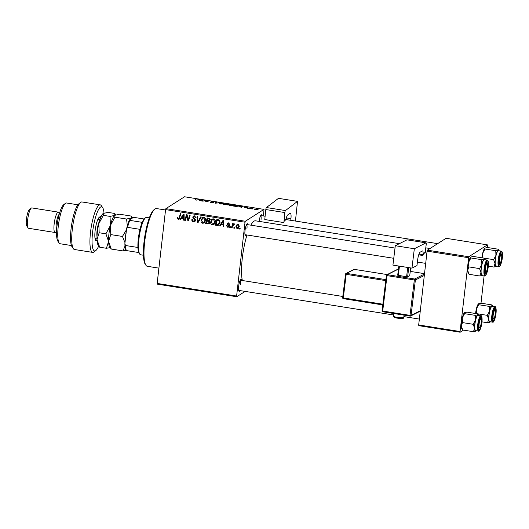 <?xml version="1.0" encoding="UTF-8"?>
<svg xmlns="http://www.w3.org/2000/svg" width="529" height="529" viewBox="0 0 529 529"><rect width="100%" height="100%" fill="white"/><g stroke="black" fill="none" stroke-linecap="round" stroke-linejoin="round"><path stroke-width="0.79" d="M240.021 290.593A6.017 1.342 -81 0 1 238.923 291.129A6.017 1.342 -81 0 1 238.665 286.334A6.017 1.342 -81 0 1 240.761 279.557A6.017 1.342 -81 0 1 241.641 280.403M246.369 234.896A6.017 1.342 -81 0 1 245.271 235.431A6.017 1.342 -81 0 1 245.006 230.637A6.017 1.342 -81 0 1 247.109 223.86A6.017 1.342 -81 0 1 247.989 224.713M242.342 280.515A32.666 7.294 -81 0 1 242.302 258.192A32.666 7.294 -81 0 1 246.97 234.995M250.852 225.162A32.666 7.294 -81 0 1 255.487 220.805L399.395 243.657M245.132 291.406L236.727 296.743L157.285 284.126L157.166 283.425L236.615 296.042L236.727 296.743M211.626 220.745L212.598 218.94L211.752 219.475L213.571 218.861C214.919 219.337 215.488 220.315 215.277 221.796L213.795 224.488L212.36 224.805C211.058 224.349 210.489 223.397 210.661 221.949L212.155 219.158M221.182 224.494L220.282 225.982L219.634 225.883L222.993 220.434L223.727 220.553L223.853 226.551L223.245 226.458L223.238 224.825L221.182 224.494L222.028 223.959L223.807 224.236M178.273 218.689L179.186 217.71L180.356 213.663L180.964 213.762L179.007 219.211L178.154 219.37L177.116 217.888L177.228 217.359L177.843 217.379L178.273 218.689L179.8 217.822M195.446 220.362L194.712 221.578L193.435 221.796C192.225 221.539 191.703 220.785 191.868 219.528L192.477 219.548L192.53 220.441L193.554 221.115L194.421 220.99L194.745 219.786L193.283 218.537L192.748 217.141L193.396 216.03L194.546 215.845L196.028 217.941L195.419 217.908L194.454 216.526L193.356 217.201L195.446 220.362M194.54 216.097L193.356 217.201M201.344 216.996L198.144 222.471L197.377 222.345L197.158 216.335L197.767 216.434L197.952 221.585L200.696 216.897L201.344 216.996M201.999 219.218L202.971 217.412L202.124 217.948L203.943 217.333C205.292 217.809 205.854 218.788 205.649 220.269L204.168 222.96L202.733 223.278C201.43 222.815 200.861 221.863 201.033 220.421L202.528 217.631M240.186 228.29L239.948 229.11L239.346 229.011L239.571 228.191L240.186 228.29M263.442 215.977L263.997 209.391L245.33 221.254L245.026 222.226L165.577 209.61L157.166 283.425M245.026 222.226L236.615 296.042M209.762 222.451L208.942 223.807L205.569 223.648L207.216 217.928L209.491 218.391L210.139 219.846L209.173 221.155L209.762 222.451M181.533 218.199L180.634 219.687L179.986 219.588L183.345 214.139L184.079 214.258L184.204 220.256L183.596 220.157L183.589 218.53L181.533 218.199L182.379 217.664L184.158 217.941M186.439 216.963L185.414 220.448L184.8 220.348L186.459 214.635L187.094 214.734L188.185 219.985L189.561 215.124L190.169 215.224L188.522 220.943L187.888 220.838L186.783 215.601L186.439 216.963M227.688 227.239L226.412 225.566L227.034 225.506L227.774 226.71L228.64 226.181L227.139 223.886L227.649 223.026L228.541 222.868L229.765 224.382L229.156 224.362L228.455 223.397L227.754 223.886L229.249 226.227L228.713 227.08L227.688 227.239L228.31 226.65M227.774 226.71L229.487 225.638M229.044 223.02L227.754 223.886M217.855 225.453L215.197 225.175L216.844 219.462L219.019 219.885L220.031 222.411L218.537 225.189L217.855 225.453L218.708 224.918L217.763 224.911L216.91 225.447M239.267 226.392L238.149 228.495L237.085 228.733L235.848 226.802L236.992 224.587L238.063 224.382L239.267 226.392M234.618 227.404L234.38 228.224L233.778 228.125L234.003 227.311L234.618 227.404M234.44 224.065L232.562 226.194L232.059 227.854L231.451 227.761L232.648 223.602L233.263 223.694L233.005 224.554L234.089 223.754L234.486 223.972L234.168 224.6L233.501 224.514L234.433 223.926M233.646 223.866L234.089 223.754M230.558 226.762L230.32 227.576L229.718 227.483L229.936 226.663L230.558 226.762M233.666 205.417L230.274 205.563C229.004 205.312 228.554 205.073 228.931 204.842L232.324 204.683C233.633 204.941 234.083 205.186 233.666 205.417L233.798 205.259M239.326 206.667L242.467 206.31L241.779 207.375L239.326 206.667M196.067 200.134L195.399 199.658L196.279 200.028L199.704 199.519L196.067 200.134M195.836 199.817L196.266 200.16M213.947 202.144L211.898 201.741L213.604 202.574L211.349 202.561L210.059 201.952L212.989 202.481L211.283 201.655L213.299 201.661L213.974 202.144M210.621 202.071L210.588 202.415M211.64 201.966L211.269 201.794M220.084 202.752L215.303 203.169L215.898 202.085L216.506 202.184L215.991 203.116L220.084 202.752M224.032 203.89L220.646 204.035C219.376 203.784 218.927 203.546 219.297 203.315L222.696 203.149C224.005 203.407 224.448 203.658 224.032 203.89L224.17 203.725M258.225 209.821L257.273 209.834L258.225 209.821M263.997 209.391L184.548 196.775L165.881 208.638L245.33 221.254M227.939 204.816L223.489 204.472L225.956 203.685L228.68 204.406L227.516 204.505L227.939 204.816L227.516 204.505L227.47 204.921L227.53 204.392L228.078 204.525M228.164 204.518L228.217 204.062L228.68 204.406M199.678 200.372L202.819 200.008L202.131 201.08L199.678 200.372M204.862 200.795L202.726 201.172L205.199 200.392L205.834 200.491L206.237 201.556L208.909 200.98L206.449 201.767L205.814 201.668L205.397 200.603L204.862 200.795M245.172 207.606L246.719 207.937L245.502 207.342L247.069 207.342L248.114 207.771L246.124 207.421L247.334 208.023L244.55 207.527L245.079 207.904M247.526 207.639L246.904 207.428M235.802 206.403L233.124 205.999L235.584 205.212L237.752 205.569L238.44 206.151L235.802 206.403M257.544 209.365L254.998 209.491L253.999 208.988L257.636 209.253M252.657 208.935L251.705 208.955L252.657 208.935M250.726 208.452L249.377 208.585L251.169 208.009L252.988 208.314L250.726 208.452M248.597 208.294L247.645 208.307L248.597 208.294M463.497 330.116L460.177 332.225L418.796 325.659L418.684 324.951L460.058 331.524L460.177 332.225M487.341 247.506L487.44 244.874L446.066 238.301L427.399 250.164L468.78 256.737L460.058 331.524M468.469 257.709L427.088 251.143L418.684 324.951M487.44 244.874L468.78 256.737M484.174 275.272L480.993 303.203M427.088 251.143L427.399 250.164M165.577 209.61L165.881 208.638M259.131 221.38A6.017 1.342 -81 0 1 261.194 214.906A6.017 1.342 -81 0 1 262.073 215.759M246.937 228.753A5.158 1.151 99 0 0 246.6 224.527M261.022 219.799A5.158 1.151 99 0 0 260.685 215.574M240.596 284.45A5.158 1.151 99 0 0 240.259 280.218M228.045 204.525L227.53 204.392M227.318 204.935L225.222 204.214L224.389 204.478L227.351 204.935M223.417 204.088L222.504 203.262L219.892 203.414L219.773 203.844M220.851 204.068L223.542 203.672L223.496 204.075M219.892 203.414L220.864 203.936M215.766 203.248L215.898 202.085M201.423 200.16L200.18 200.312L201.827 200.57L202.204 200.041L201.423 200.16M202.091 201.073L202.204 200.041M201.774 201.027L201.827 200.57M205.721 201.483L205.834 200.491M241.072 206.455L239.829 206.608L241.475 206.865L241.852 206.336L241.072 206.455M241.74 207.368L241.852 206.336M241.422 207.322L241.475 206.865M235.908 205.404L234.023 206.006L237.845 206.046L235.908 205.404M237.812 206.356L237.514 205.675M233.044 205.616L232.132 204.789L229.526 204.941L229.401 205.371M230.479 205.596L233.17 205.199L233.124 205.602M229.526 204.941L230.492 205.464M256.433 208.935L254.614 209.074L256.942 209.272L256.433 208.935L256.909 209.55M255.13 209.51L254.614 209.074M251.13 208.347L251.169 208.009M240.12 228.521L239.346 229.011M209.332 223.463L207.89 224.018M208.737 223.476L206.416 223.106L205.569 223.648M206.991 221.102L207.17 220.487M207.699 218.656L207.877 218.034M209.524 220.93L207.771 220.606L206.925 221.148L206.37 223.079L208.095 223.317L209.544 222.616M208.942 222.782L210.013 221.803M209.16 218.265L207.632 218.695L207.117 220.481L209.107 220.547L209.53 219.78L208.664 218.861L207.632 218.695M209.107 220.547L210.383 219.237M209.438 218.365L208.664 218.861M210.139 219.39L209.53 219.78M209.054 220.811L208.201 221.347L206.925 221.148M209.749 221.968L209.16 222.339L208.201 221.347M208.095 223.317L209.16 222.339M204.564 222.636L202.733 223.278M203.579 222.735L203.136 222.61M201.728 219.978L201.033 220.421M204.697 217.479L203.394 217.935M204.578 217.551L202.547 218.477L201.628 220.547L202.852 222.597L204.703 221.823L205.563 220.765M203.691 217.703L202.547 218.477M205.675 219.707L205.054 220.104L203.844 218.014M203.857 222.359L205.054 220.104M198.507 221.849L197.377 222.345M198.223 221.81L198.21 221.42M201.179 216.976L198.798 221.043L197.952 221.585M195.095 221.234L193.435 221.796M194.282 221.261L193.806 221.142M194.421 220.99L195.452 220.302M195.459 219.932L194.837 220.322M195.327 219.409L194.745 219.786M193.938 218.12L193.283 218.537M193.594 216.711L192.748 217.141M193.601 216.606L193.872 215.839M196.061 217.498L195.419 217.908M196.047 217.386L195.439 217.769M195.194 216.05L194.454 216.526M195.3 215.984L194.203 216.665M177.83 217.439L177.116 217.888M179.371 218.841L178.154 219.37M179 218.834L178.537 218.682M181.004 219.072L179.986 219.588M180.832 219.046L183.814 214.212M184.191 219.78L183.596 220.157M184.158 218.16L183.589 218.53M182.935 215.951L181.936 217.564L183.583 217.829L183.556 214.827L182.935 215.951M184.085 214.49L183.556 214.827M184.145 217.465L183.583 217.829M185.586 219.852L184.8 220.348M186.896 215.534L187.107 214.787M188.939 219.509L188.185 219.985M189.382 217.968L188.582 218.477M188.701 220.322L187.888 220.838M188.721 220.243L188.602 219.72M187.603 216.936L187.068 217.274M187.226 215.316L186.783 215.601M229.222 225.81L228.64 226.181M229.07 225.46L228.554 225.784M227.979 223.502L227.139 223.886M227.986 223.344L228.144 222.854M229.758 223.985L229.156 224.362M229.083 226.71L228.535 226.696M220.653 225.367L219.634 225.883M220.481 225.341L223.463 220.514M223.846 226.075L223.245 226.458M223.807 224.461L223.238 224.825M222.583 222.246L221.585 223.86L223.231 224.124L223.205 221.122L222.583 222.246M223.734 220.785L223.205 221.122M223.793 223.767L223.231 224.124M217.763 224.911L216.044 224.64L215.197 225.175M217.333 220.183L217.505 219.568M218.761 219.793L217.26 220.223L215.997 224.607L218.265 224.554L219.436 222.279L218.887 220.586L217.26 220.223M218.265 224.554L219.925 223.02M219.482 220.209L218.887 220.586M220.064 221.882L219.436 222.279M214.192 224.17L212.36 224.805M213.213 224.263L212.764 224.137M211.355 221.506L210.661 221.949M214.324 219.006L213.022 219.462M214.205 219.079L212.175 220.004L211.263 222.074L212.486 224.124L214.331 223.35L215.191 222.292M213.326 219.231L212.175 220.004M215.31 221.241L214.681 221.638L213.478 219.548M213.485 223.886L214.681 221.638M238.539 228.158L237.085 228.733M236.542 226.359L235.848 226.802M236.794 225.718L237.448 224.395M238.546 224.547L237.323 225.063L236.456 226.829L237.151 228.197L239.207 226.762M238.321 224.448L237.323 225.063M239.28 225.896L238.665 226.293L237.977 224.911M237.151 228.197L238.665 226.293M234.552 227.635L233.778 228.125M232.244 227.258L231.451 227.761M232.78 225.559L233.084 224.508M234.049 223.747L233.005 224.554M230.485 226.994L229.718 227.483M145.944 265.293L145.29 264.341A28.368 6.335 -81 0 1 144.053 241.746A28.368 6.335 -81 0 1 153.952 209.795L154.865 209.094A29.227 6.527 99 0 0 144.668 242.011A29.227 6.527 99 0 0 145.944 265.293A29.227 6.527 99 0 0 147.293 266.292L158.905 268.137M165.531 210L156.465 208.558A29.227 6.527 99 0 0 154.865 209.094M481.932 257.821A8.365 1.871 -81 0 1 481.959 257.537A8.365 1.871 -81 0 1 482.699 253.279L485.007 249.014L495.759 250.726L495.944 255.381L493.636 259.646L495.012 263.548L493.901 267.052L496.394 266.457A8.365 1.871 -81 0 1 496.334 266.49A8.365 1.871 -81 0 1 495.012 263.548A8.365 1.871 -81 0 1 495.944 255.381A8.365 1.871 -81 0 1 498.199 250.164L495.759 250.726M493.636 259.646L482.884 257.94L482.699 253.279A8.365 1.871 -81 0 1 484.881 248.114L487.394 247.499L498.139 249.205L498.966 250.349A8.365 1.871 99 0 0 498.199 250.164L498.139 249.205M502.061 257.907A6.017 1.342 -81 0 1 499.356 264.593A6.017 1.342 -81 0 1 499.092 259.799A6.017 1.342 -81 0 1 501.194 253.021A6.017 1.342 -81 0 1 502.061 257.907M501.294 251.136L498.477 250.686A7.737 1.726 99 0 0 495.356 259.541A7.737 1.726 99 0 0 496.05 265.968L498.867 266.418A7.737 1.726 -81 0 1 498.173 259.99A7.737 1.726 -81 0 1 501.294 251.136C502.418 251.401 502.781 253.589 502.371 257.702C501.128 264.368 499.958 267.271 498.867 266.418M488.34 266.173L493.901 267.052M485.007 249.014L484.954 248.061M496.757 266.08A8.365 1.871 -81 0 1 496.414 266.437L496.407 266.444M499.184 250.799A8.365 1.871 99 0 0 498.966 250.349M501.571 258.681A4.298 0.959 99 0 0 501.452 254.753A4.298 0.959 99 0 0 499.581 259.031A4.298 0.959 99 0 0 500.136 263.019A4.298 0.959 99 0 0 501.571 258.681M500.685 253.682A5.158 1.151 -81 0 1 500.798 253.808L501.452 254.753M500.136 263.019L499.224 263.72A5.158 1.151 -81 0 1 499.078 263.806M487.599 266.642A4.298 0.959 99 0 0 487.368 263.707A4.298 0.959 99 0 0 486.25 264.817A4.298 0.959 99 0 0 485.384 268.97A4.298 0.959 99 0 0 486.052 271.972A4.298 0.959 99 0 0 487.599 266.642M486.601 262.635A5.158 1.151 -81 0 1 486.713 262.761L487.368 263.707M486.052 271.972L485.139 272.673A5.158 1.151 -81 0 1 484.994 272.759M470.922 257.967L470.803 257.061A8.365 1.871 -81 0 1 470.803 257.061A8.365 1.871 -81 0 0 468.615 262.232L468.8 266.894L467.689 270.398A8.365 1.871 -81 0 0 468.238 273.156L469.064 274.3L467.689 270.398A8.365 1.871 -81 0 1 467.874 266.49A8.365 1.871 -81 0 1 468.615 262.232L470.922 257.967L481.674 259.679L481.859 264.335L479.552 268.6L480.927 272.501L479.816 276.006L482.329 275.391A8.365 1.871 -81 0 1 482.25 275.444A8.365 1.871 -81 0 1 480.927 272.501A8.365 1.871 -81 0 1 481.859 264.335A8.365 1.871 -81 0 1 484.114 259.117L481.674 259.679M487.976 266.861A6.017 1.342 -81 0 1 485.272 273.546A6.017 1.342 -81 0 1 485.007 268.752A6.017 1.342 -81 0 1 487.11 261.974A6.017 1.342 -81 0 1 487.976 266.861M487.209 260.089L484.399 259.64A7.737 1.726 99 0 0 481.271 268.494A7.737 1.726 99 0 0 481.972 274.921L484.782 275.371A7.737 1.726 -81 0 1 484.088 268.944A7.737 1.726 -81 0 1 487.209 260.089C488.333 260.354 488.697 262.543 488.287 266.656C487.044 273.321 485.873 276.224 484.782 275.371M470.87 257.015L473.31 256.453L484.061 258.159L484.881 259.303A8.365 1.871 99 0 0 484.114 259.117L484.061 258.159M469.064 274.3L479.816 276.006M468.8 266.894L479.552 268.6M482.673 275.034A8.365 1.871 -81 0 1 482.329 275.391M485.1 259.752A8.365 1.871 99 0 0 484.881 259.303M493.121 315.714A4.298 0.959 99 0 0 493.795 318.716A4.298 0.959 99 0 0 495.342 313.386A4.298 0.959 99 0 0 495.104 310.45A4.298 0.959 99 0 0 493.993 311.561A4.298 0.959 99 0 0 493.121 315.714M493.795 318.716L492.876 319.417A5.158 1.151 -81 0 1 492.73 319.496M494.337 309.379A5.158 1.151 -81 0 1 494.45 309.498L495.104 310.45M490.409 321.777A8.365 1.871 -81 0 1 490.066 322.135A8.365 1.871 -81 0 1 489.993 322.187A8.365 1.871 99 0 1 488.67 319.245A8.365 1.871 -81 0 1 488.856 315.337A8.365 1.871 -81 0 1 489.596 311.078L487.288 315.344L488.67 319.245L487.553 322.75L490.046 322.148M492.744 315.496A6.017 1.342 -81 0 1 494.846 308.718A6.017 1.342 -81 0 1 495.713 313.604A6.017 1.342 -81 0 1 493.008 320.29A6.017 1.342 -81 0 1 492.744 315.496M489.014 315.238A7.737 1.726 99 0 0 489.709 321.665L492.519 322.115A7.737 1.726 -81 0 1 491.825 315.687A7.737 1.726 -81 0 1 494.946 306.827L492.135 306.384A7.737 1.726 99 0 0 489.014 315.238M481.998 321.863L487.553 322.75M475.584 313.518A8.365 1.871 -81 0 1 476.358 308.976L476.543 313.637L487.288 315.344M489.411 306.417L489.596 311.078A8.365 1.871 -81 0 1 491.851 305.861L489.411 306.417L478.666 304.711L478.613 303.758L481.046 303.196L491.798 304.902L492.618 306.046A8.365 1.871 -81 0 1 492.836 306.496M478.613 303.758L478.54 303.805A8.365 1.871 -81 0 1 478.54 303.805A8.365 1.871 -81 0 0 476.358 308.976L478.666 304.711M491.798 304.902L491.851 305.861A8.365 1.871 -81 0 1 492.618 306.046M479.148 323.675A4.298 0.959 99 0 0 479.71 327.669A4.298 0.959 99 0 0 481.145 323.325A4.298 0.959 99 0 0 481.02 319.404A4.298 0.959 99 0 0 479.148 323.675M479.71 327.669L478.791 328.37A5.158 1.151 -81 0 1 478.646 328.449M480.253 318.332A5.158 1.151 -81 0 1 480.365 318.451L481.02 319.404M474.586 328.198A8.365 1.871 -81 0 1 474.771 324.29A8.365 1.871 -81 0 1 475.511 320.032L473.204 324.297L474.586 328.198L473.468 331.703L475.961 331.101A8.365 1.871 -81 0 1 475.908 331.141A8.365 1.871 99 0 1 474.586 328.198M478.659 324.449A6.017 1.342 -81 0 1 480.762 317.671A6.017 1.342 -81 0 1 481.635 322.558A6.017 1.342 -81 0 1 478.924 329.236A6.017 1.342 -81 0 1 478.659 324.449M474.93 324.191A7.737 1.726 99 0 0 475.624 330.618L478.434 331.068A7.737 1.726 -81 0 1 477.74 324.634A7.737 1.726 -81 0 1 480.861 315.78L478.051 315.337A7.737 1.726 99 0 0 474.93 324.191M462.458 322.591L462.273 317.929A8.365 1.871 -81 0 0 461.341 326.095A8.365 1.871 -81 0 0 461.896 328.853L462.716 329.997L461.341 326.095L462.458 322.591L473.204 324.297M462.716 329.997L473.468 331.703M475.326 315.37L475.511 320.032A8.365 1.871 -81 0 1 477.766 314.815L475.326 315.37L464.581 313.664L464.528 312.712L466.962 312.15L477.713 313.856L478.533 315A8.365 1.871 -81 0 1 478.752 315.449M464.528 312.712L464.455 312.758A8.365 1.871 -81 0 1 464.455 312.758A8.365 1.871 -81 0 0 462.273 317.929L464.581 313.664M477.713 313.856L477.766 314.815A8.365 1.871 -81 0 1 478.533 315M476.325 330.731A8.365 1.871 -81 0 1 475.981 331.088L475.974 331.094M139.762 254.145L139.107 253.193A18.052 4.034 -81 0 1 138.763 252.538A18.052 4.034 -81 0 1 137.924 247.479A18.052 4.034 -81 0 1 139.993 229.335A18.052 4.034 -81 0 1 142.202 222.345A18.052 4.034 -81 0 1 144.622 218.484L145.535 217.783A18.912 4.225 99 0 0 139.431 235.451A18.912 4.225 99 0 0 139.762 254.145A18.912 4.225 99 0 0 140.641 254.793L143.425 255.236M149.357 217.875L146.573 217.432A18.912 4.225 99 0 0 145.706 217.657A18.912 4.225 99 0 0 145.535 217.783M138.763 252.538L126.352 250.567L125.968 250.151A17.192 3.842 -81 0 1 124.884 243.618L126.55 228.991A17.192 3.842 -81 0 1 129.407 219.958L133.103 217.604L134.379 217.452L144.086 218.993M124.884 243.618L125.512 245.509A18.052 4.034 99 0 0 126.352 250.567M137.924 247.479L125.512 245.509M139.993 229.335L127.582 227.364L126.55 228.991M129.407 219.958L129.79 220.368A18.052 4.034 99 0 0 127.582 227.364M142.202 222.345L129.79 220.368M104.001 213.114A22.35 4.992 99 0 0 102.633 207.58A22.35 4.992 99 0 0 92.575 232.39A22.35 4.992 99 0 0 95.802 250.554A22.35 4.992 99 0 0 98.731 245.932M95.802 250.554L93.977 251.956A24.069 5.376 -81 0 1 92.661 252.393A24.069 5.376 -81 0 1 90.492 232.396A24.069 5.376 -81 0 1 100.206 204.849A24.069 5.376 -81 0 1 101.323 205.675L102.633 207.58M59.136 243.036L57.833 241.131A18.912 4.225 -81 0 1 57.006 226.068A18.912 4.225 -81 0 1 63.606 204.769L65.437 203.367A20.631 4.609 99 0 0 58.236 226.604A20.631 4.609 99 0 0 59.136 243.036A20.631 4.609 99 0 0 60.094 243.743L71.441 245.542M77.908 204.789L66.568 202.991A20.631 4.609 99 0 0 65.437 203.367M56.623 230.776A8.596 1.918 -81 0 1 56.246 223.926A8.596 1.918 -81 0 1 59.248 214.238M56.59 231.596L55.657 232.317A10.316 2.301 -81 0 1 55.089 232.502A10.316 2.301 -81 0 1 54.163 223.932A10.316 2.301 -81 0 1 58.329 212.129A10.316 2.301 -81 0 1 58.805 212.479L59.473 213.445M28.13 227.946L26.827 226.042A8.596 1.918 -81 0 1 26.45 219.191A8.596 1.918 -81 0 1 29.452 209.51L31.277 208.109A10.316 2.301 99 0 0 27.68 219.727A10.316 2.301 99 0 0 28.13 227.946A10.316 2.301 99 0 0 28.606 228.297L55.089 232.502M58.329 212.129L31.846 207.923A10.316 2.301 99 0 0 31.277 208.109M100.206 204.849L82.002 201.959A24.069 5.376 99 0 0 80.686 202.395A24.069 5.376 99 0 0 72.916 224.891A24.069 5.376 99 0 0 73.333 248.676A24.069 5.376 99 0 0 74.45 249.503L92.661 252.393M73.333 248.676L72.03 246.779A22.35 4.992 -81 0 1 71.64 224.686A22.35 4.992 -81 0 1 78.854 203.804L80.686 202.395M97.038 240.444L96.747 240.629A12.035 2.685 -81 0 1 95.643 240.358A12.035 2.685 -81 0 1 95.432 228.462A12.035 2.685 -81 0 1 99.32 217.221A12.035 2.685 -81 0 1 99.426 217.141L101.429 215.865M95.088 238.784A10.316 2.301 99 0 0 95.286 238.685L96.133 238.149M101.257 216.216L98.778 217.796M99.69 247.215L96.999 239.597A16.333 3.65 -81 0 0 98.077 244.98L99.69 247.215L106.408 248.28L108.584 241.436A16.333 3.65 -81 0 1 110.402 225.499L105.899 233.825L108.584 241.436A16.333 3.65 -81 0 0 109.668 246.825L111.275 249.053L108.584 241.436L110.766 234.598L110.402 225.499L114.905 217.181L126.59 219.032L127.31 225.89M110.766 234.598L122.45 236.45L124.996 242.666M126.464 229.778L122.45 236.45M114.905 217.181L114.8 215.316L119.561 214.219L131.245 216.077L131.635 216.533M131.245 216.077L131.351 217.941L126.59 219.032M114.654 215.415L110.039 216.407L110.402 225.499A16.333 3.65 -81 0 1 114.654 215.415A16.333 3.65 -81 0 1 114.681 215.396M111.275 249.053L122.959 250.911L126.173 250.396M124.996 246.111L122.959 250.911M132.548 217.961A16.333 3.65 99 0 0 131.351 217.941A16.333 3.65 -81 0 0 129.969 219.601M125.135 241.409A16.333 3.65 -81 0 1 126.299 231.206M103.089 213.557A16.333 3.65 -81 0 0 103.069 213.577A16.333 3.65 -81 0 0 98.817 223.661L99.174 232.753L96.999 239.597A16.333 3.65 -81 0 1 98.817 223.661L103.32 215.336L103.215 213.471L107.976 212.38L114.694 213.452L115.084 213.908M114.694 213.452L114.8 215.316M106.408 248.28L110.204 247.605M103.32 215.336L110.039 216.407M99.174 232.753L105.899 233.825M411.959 268.137L392.928 265.115L395.295 245.721L414.333 248.742L411.959 268.137L416.964 265.611L417.685 259.713A6.877 1.534 -81 0 1 420.178 252.128L422.473 250.971A4.298 0.959 -81 0 1 422.638 250.938A4.298 0.959 -81 0 1 423.002 254.661L419.001 254.026M425.184 252.849L426.222 244.332A1.719 0.384 99 0 0 426.076 242.844A1.719 0.384 99 0 0 426.01 242.857L406.98 239.835L395.295 245.721M426.01 242.857L414.333 248.742M426.863 253.113L424.403 252.723A5.158 1.151 -81 0 0 423.028 255.064L423.002 254.661M424.403 252.723A5.158 1.151 -81 0 1 424.952 254.099M418.717 254.839L422.902 255.5M410.676 267.932L409.717 275.741L407.634 276.793L406.596 276.766L397.702 275.212L398.82 266.047M408.752 267.628L407.634 276.793M406.596 276.766L407.733 267.462M399.455 266.147L398.324 275.45M294.918 220.97L295.499 220.533L297.523 201.364L278.485 198.335L266.424 207.547L285.462 210.568L297.523 201.364M290.765 220.315L290.943 218.642L286.401 217.922M285.462 210.568A1.719 0.384 99 0 0 284.853 212.565L283.921 222.107A5.158 1.151 -81 0 1 285.389 219.462A5.158 1.151 -81 0 1 285.911 220.593M286.103 219.575A4.298 0.959 -81 0 1 287.558 215.098L289.925 213.286A6.877 1.534 -81 0 1 290.302 213.167A6.877 1.534 -81 0 1 290.943 218.642M284.853 212.565L265.822 209.537L264.764 219.542L283.795 222.564M265.822 209.537A1.719 0.384 -81 0 1 266.424 207.547M201.906 201.046L201.992 200.299M205.986 201.694L206.065 200.974M206.171 201.721L206.217 201.318M241.555 207.342L241.641 206.601M199.426 219.932L198.58 220.467M194.639 218.649L193.964 219.072M179.972 217.214L179.186 217.71M184.112 215.951L183.543 216.315M228.554 224.957L228.025 225.294M223.76 222.246L223.192 222.61M218.946 219.852L218.14 220.362M502.358 257.722A7.221 1.613 99 0 0 501.38 251.811A7.221 1.613 99 0 0 498.794 259.984A7.221 1.613 99 0 0 499.773 265.902A7.221 1.613 99 0 0 502.358 257.722M488.274 266.676A7.221 1.613 99 0 0 487.295 260.764A7.221 1.613 99 0 0 484.709 268.937A7.221 1.613 99 0 0 485.688 274.855A7.221 1.613 99 0 0 488.274 266.676M492.446 315.681A7.221 1.613 99 0 0 493.431 321.592A7.221 1.613 99 0 0 496.01 313.419A7.221 1.613 99 0 0 495.032 307.501A7.221 1.613 99 0 0 492.446 315.681M478.368 324.634A7.221 1.613 99 0 0 479.347 330.546A7.221 1.613 99 0 0 481.926 322.373A7.221 1.613 99 0 0 480.947 316.454A7.221 1.613 99 0 0 478.368 324.634M95.061 238.652L96.747 240.629M97.012 236.615A9.456 2.109 -81 0 1 96.867 234.995A9.456 2.109 -81 0 1 99.459 221.201M403.786 317.413C404.268 318.518 402.166 318.762 397.484 318.16C394.753 317.83 393.437 317.169 393.543 316.163A5.158 0.8 7 0 0 397.411 317.42A5.158 0.8 7 0 0 403.786 317.413L404.057 315.152M398.397 269.519L397.775 269.42L387.34 274.677A0.86 0.827 -116.7 0 0 386.415 275.391L382.064 310.821A0.86 0.86 0 0 0 382.778 311.773L382.705 311.032L410.015 315.37L414.339 279.96L387.03 275.622L382.705 311.032L382.064 310.821L386.408 275.45M424.318 275.483L415.377 279.986L411.053 315.396L420.304 310.735M410.061 316.097L382.811 311.766L410.12 316.104A0.86 0.827 -116.7 0 0 411.053 315.396L410.015 315.37L410.087 316.111A0.86 0.86 0 0 0 410.61 316.031L420.251 311.171M397.834 269.433L397.808 269.413A0.86 0.86 0 0 0 397.286 269.499L386.851 274.749A0.86 0.86 0 0 0 386.388 275.417L387.03 275.622L387.34 274.677L414.657 279.014L424.476 274.062M410.253 271.39L424.522 273.658L410.246 271.403M385.753 280.608L346.184 274.326L343.301 297.926L382.87 304.215M354.483 269.393L387.202 274.577L354.423 269.38L346.495 273.374L385.872 279.629M382.784 304.922L343.374 298.673L382.778 304.929M353.934 269.459A0.86 0.86 0 0 1 354.456 269.373L354.423 269.38A0.86 0.827 -116.7 0 0 353.934 269.459L346.006 273.453A0.86 0.86 0 0 0 345.536 274.115L346.184 274.326L346.495 273.374A0.86 0.827 -116.7 0 0 345.563 274.088L342.653 297.721A0.86 0.86 0 0 0 343.374 298.673L343.301 297.926L342.653 297.721L345.556 274.148M342.673 297.754A0.86 0.827 -116.7 0 0 343.341 298.654M382.083 310.854A0.86 0.827 -116.7 0 0 382.751 311.76M397.286 269.499A0.86 0.827 63.3 0 1 397.775 269.42L398.397 269.506M414.339 279.96L415.377 279.986A0.86 0.827 63.3 0 0 414.657 279.014L414.339 279.96M425.792 247.85L429.998 248.518M237.951 205.926L237.905 206.336M257.021 209.18L256.975 209.537M228.376 226.617L229.222 226.075M228.019 223.476L228.865 222.94M260.704 215.541L265.115 216.242M285.389 219.462L437.662 243.644M395.011 248.055L246.62 224.494M425.7 263.376L417.401 262.06M393.761 258.304L245 234.678M492.519 322.115C493.61 322.968 494.78 320.065 496.03 313.399C496.295 308.427 495.938 306.238 494.946 306.827M238.658 290.375L393.688 314.993M403.878 316.613L419.352 319.073M240.272 280.185L342.805 296.471M478.434 331.068C479.525 331.921 480.696 329.018 481.945 322.353C482.21 317.38 481.853 315.191 480.861 315.78M97.931 219.284L99.941 219.608M132.594 217.928L131.661 216.566M115.765 214.9L115.11 213.934M94.962 237.964L96.979 238.281M393.543 316.163L393.867 313.538M407.039 239.822L426.076 242.844"/></g></svg>
